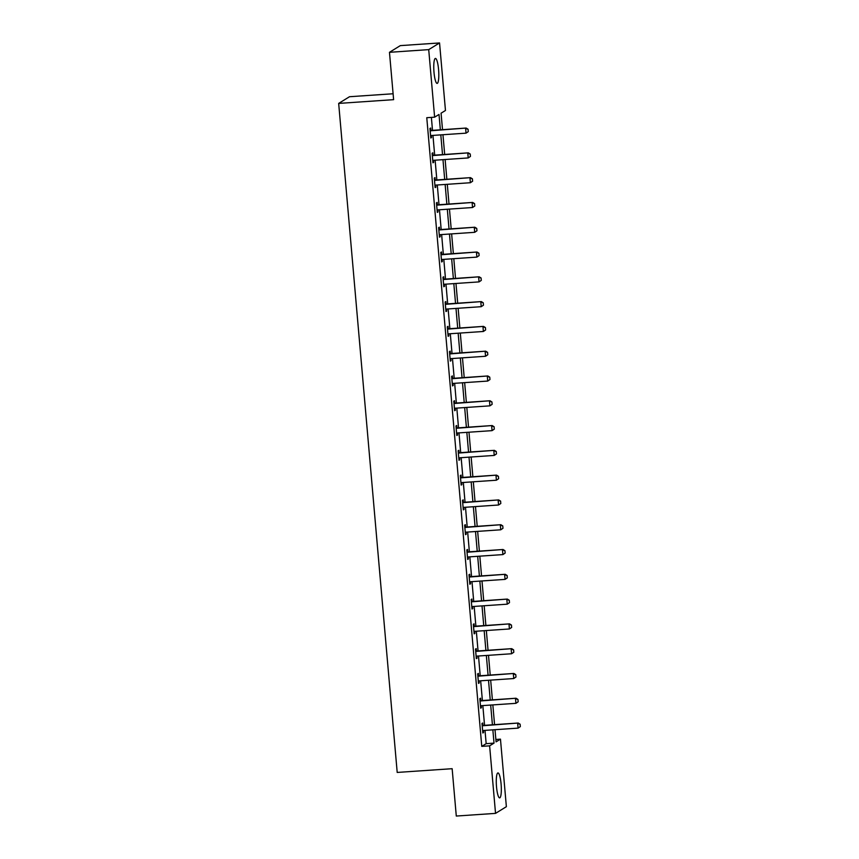 <?xml version="1.0" encoding="UTF-8"?>
<svg xmlns="http://www.w3.org/2000/svg" width="859" height="859" viewBox="0 0 859 859"><rect width="100%" height="100%" fill="white"/><g stroke="black" fill="none" stroke-linecap="round" stroke-linejoin="round"><path stroke-width="1.29" d="M496.513 786.812A12.498 2.384 -93.9 0 1 497.952 772.928A12.498 2.384 -93.9 0 1 501.087 783.988A12.498 2.384 -93.9 0 1 499.648 797.871A12.498 2.384 -93.9 0 1 496.513 786.812M433.999 72.328A12.498 2.384 -93.9 0 1 435.438 58.444A12.498 2.384 -93.9 0 1 438.573 69.515A12.498 2.384 -93.9 0 1 437.134 83.398A12.498 2.384 -93.9 0 1 433.999 72.328M393.089 93.76L349.506 96.723L338.671 103.413L397.202 772.434L452.145 768.698L456.29 816.05L495.536 813.376L489.619 745.837L494.022 743.132L492.851 729.849M338.671 103.413L393.615 99.665L389.471 52.313L400.305 45.624L439.55 42.95L445.467 110.489L441.064 113.195L442.514 129.677M495.858 739.47L500.464 739.148L506.37 806.687L495.536 813.376M440.356 129.816L439.013 114.462L434.622 117.168L426.773 117.704L481.77 746.374L486.173 743.658L485.002 730.386M484.562 725.329L482.833 705.593M482.393 700.536L480.664 680.8M480.224 675.743L478.495 656.008M478.055 650.95L476.337 631.215M475.886 626.168L474.168 606.433M473.717 601.375L471.999 581.64M471.548 576.582L469.83 556.847M469.379 551.789L467.661 532.054M467.21 527.007L465.492 507.272M465.041 502.214L463.323 482.479M462.872 477.421L461.154 457.686M460.703 452.629L458.985 432.893M458.534 427.836L456.816 408.1M456.365 403.054L454.647 383.318M454.196 378.261L452.478 358.525M452.027 353.468L450.309 333.732M449.858 328.675L448.14 308.939M447.689 303.882L445.971 284.146M445.52 279.1L443.802 259.364M443.351 254.307L441.633 234.571M441.182 229.514L439.464 209.779M439.013 204.721L437.295 184.986M436.844 179.939L435.126 160.203M434.675 155.146L432.957 135.411M432.507 130.353L431.379 117.393M430.885 130.31L430.681 128.023L429.951 128.474L430.788 138.009L431.519 137.558L431.347 135.529M433.054 155.103L432.85 152.816L432.12 153.267L432.957 162.802L433.688 162.351L433.516 160.322M435.223 179.896L435.019 177.609L434.289 178.06L435.126 187.595L435.857 187.144L435.685 185.104M437.392 204.689L437.188 202.391L436.458 202.842L437.295 212.377L438.026 211.926L437.854 209.897M439.561 229.471L439.357 227.184L438.627 227.635L439.464 237.17L440.195 236.719L440.023 234.69M441.73 254.264L441.526 251.977L440.796 252.428L441.633 261.963L442.364 261.512L442.192 259.482M443.899 279.057L443.695 276.77L442.965 277.221L443.802 286.756L444.532 286.305L444.361 284.265M446.068 303.85L445.864 301.563L445.134 302.014L445.971 311.549L446.701 311.098L446.53 309.057M448.237 328.643L448.033 326.345L447.303 326.796L448.14 336.331L448.87 335.88L448.699 333.85M450.406 353.425L450.202 351.138L449.472 351.589L450.309 361.124L451.039 360.673L450.868 358.643M452.575 378.218L452.371 375.931L451.641 376.382L452.478 385.916L453.208 385.466L453.037 383.436M454.744 403.011L454.54 400.724L453.81 401.174L454.647 410.709L455.377 410.258L455.206 408.218M456.913 427.803L456.709 425.506L455.979 425.967L456.816 435.492L457.546 435.041L457.375 433.011M459.082 452.586L458.878 450.299L458.148 450.75L458.985 460.284L459.715 459.833L459.544 457.804M461.251 477.379L461.047 475.091L460.317 475.542L461.154 485.077L461.884 484.626L461.712 482.597M463.42 502.171L463.216 499.884L462.486 500.335L463.323 509.87L464.053 509.419L463.881 507.39M465.589 526.964L465.385 524.677L464.655 525.128L465.492 534.663L466.222 534.212L466.05 532.172M467.758 551.757L467.554 549.459L466.824 549.91L467.661 559.445L468.391 558.994L468.209 556.965M469.927 576.539L469.723 574.252L468.993 574.703L469.83 584.238L470.56 583.787L470.378 581.758M472.096 601.332L471.892 599.045L471.161 599.496L471.999 609.031L472.729 608.58L472.547 606.551M474.265 626.125L474.061 623.838L473.33 624.289L474.168 633.824L474.898 633.373L474.716 631.333M476.434 650.918L476.23 648.631L475.499 649.082L476.337 658.617L477.067 658.166L476.885 656.126M478.603 675.711L478.399 673.413L477.668 673.864L478.506 683.399L479.236 682.948L479.054 680.919M480.772 700.493L480.568 698.206L479.837 698.657L480.675 708.192L481.405 707.741L481.223 705.711M482.941 725.286L482.737 722.999L482.006 723.45L482.844 732.985L483.574 732.534L483.392 730.504M389.471 52.313L428.716 49.629L439.55 42.95M481.77 746.374L489.619 745.837M434.622 117.168L428.716 49.629M492.411 724.792L490.682 705.056M490.242 699.999L488.513 680.264M488.073 675.206L486.344 655.471M485.904 650.424L484.175 630.689M483.735 625.631L482.017 605.896M481.566 600.838L479.848 581.103M479.397 576.045L477.679 556.31M477.228 551.263L475.51 531.517M475.059 526.47L473.341 506.735M472.89 501.677L471.172 481.942M470.721 476.885L469.003 457.149M468.552 452.092L466.834 432.356M466.383 427.31L464.665 407.574M464.214 402.517L462.496 382.781M462.045 377.724L460.327 357.988M459.876 352.931L458.158 333.195M457.707 328.138L455.989 308.402M455.538 303.356L453.82 283.62M453.369 278.563L451.651 258.827M451.2 253.77L449.482 234.035M449.032 228.977L447.314 209.242M446.863 204.195L445.145 184.449M444.694 179.402L442.976 159.667M442.525 154.609L440.807 134.874M495.009 729.699L496.072 741.865L500.464 739.148M442.954 134.723L444.683 154.459M445.123 159.516L446.852 179.252M447.292 184.309L449.021 204.045M449.461 209.102L451.19 228.838M451.63 233.884L453.359 253.62M453.799 258.677L455.528 278.413M455.968 283.47L457.697 303.206M458.137 308.263L459.866 327.998M460.306 333.056L462.035 352.791M462.475 357.838L464.204 377.573M464.644 382.631L466.362 402.366M466.813 407.424L468.531 427.159M468.982 432.217L470.7 451.952M471.151 456.999L472.869 476.745M473.32 481.792L475.038 501.527M475.489 506.585L477.207 526.32M477.658 531.377L479.376 551.113M479.827 556.17L481.545 575.906M481.996 580.952L483.714 600.688M484.165 605.745L485.883 625.481M486.334 630.538L488.052 650.274M488.503 655.331L490.221 675.067M490.672 680.124L492.39 699.86M492.841 704.906L494.559 724.642M486.173 743.658L494.022 743.132M430.756 137.612L431.519 137.558M432.925 162.405L433.688 162.351M435.094 187.187L435.857 187.144M437.263 211.98L438.026 211.926M439.432 236.773L440.195 236.719M441.601 261.565L442.364 261.512M443.77 286.358L444.532 286.305M445.939 311.141L446.701 311.098M448.108 335.933L448.87 335.88M450.277 360.726L451.039 360.673M452.446 385.519L453.208 385.466M454.615 410.312L455.377 410.258M456.784 435.094L457.546 435.041M458.953 459.887L459.715 459.833M461.122 484.68L461.884 484.626M463.291 509.473L464.053 509.419M465.46 534.255L466.222 534.212M467.629 559.048L468.391 558.994M469.798 583.841L470.56 583.787M471.967 608.634L472.729 608.58M474.136 633.427L474.898 633.373M476.305 658.209L477.067 658.166M478.474 683.002L479.236 682.948M480.643 707.795L481.405 707.741M482.812 732.587L483.574 732.534M468.273 131.631L468.069 129.247L468.273 131.631L466.029 133.156L431.497 135.507A1.6 1.568 -121.7 0 0 431.025 135.615L430.595 135.786M430.134 130.579L430.595 130.697A1.6 1.568 -121.7 0 0 431.078 130.74L466.147 128.055L468.069 129.247M430.101 130.117L431.121 130.375A1.6 1.568 -121.7 0 0 431.605 130.418L466.147 128.055M468.187 131.685L466.029 133.156L465.621 128.388L467.983 129.301M470.442 156.424L470.238 154.04L470.442 156.424L468.198 157.938L433.666 160.3A1.6 1.568 -121.7 0 0 433.194 160.408L432.764 160.579M432.302 155.372L432.764 155.49A1.6 1.568 -121.7 0 0 433.247 155.533L468.316 152.848L470.238 154.04M432.27 154.91L433.29 155.168A1.6 1.568 -121.7 0 0 433.774 155.211L468.316 152.848M470.356 156.478L468.198 157.938L467.79 153.17L470.152 154.094M472.611 181.217L472.407 178.833L472.611 181.217L470.367 182.731L435.835 185.093A1.6 1.568 -121.7 0 0 435.363 185.2L434.933 185.372M434.471 180.165L434.933 180.283A1.6 1.568 -121.7 0 0 435.416 180.326L470.485 177.641L472.407 178.833M434.439 179.703L435.459 179.95A1.6 1.568 -121.7 0 0 435.942 179.993L470.485 177.641M472.525 181.27L470.367 182.731L469.959 177.963L472.321 178.887M474.78 205.999L474.576 203.615L474.78 205.999L472.536 207.524L438.004 209.875A1.6 1.568 -121.7 0 0 437.532 209.983L437.102 210.165M436.64 204.957L437.102 205.065A1.6 1.568 -121.7 0 0 437.585 205.108L472.654 202.434L474.576 203.615M436.608 204.485L437.628 204.743A1.6 1.568 -121.7 0 0 438.111 204.786L472.654 202.434M474.694 206.053L472.536 207.524L472.128 202.756L474.49 203.669M476.949 230.792L476.745 228.408L476.949 230.792L474.705 232.317L440.173 234.668A1.6 1.568 -121.7 0 0 439.701 234.775L439.271 234.947M438.809 229.75L439.271 229.858A1.6 1.568 -121.7 0 0 439.754 229.901L474.823 227.227L476.745 228.408M438.777 229.278L439.797 229.536A1.6 1.568 -121.7 0 0 440.28 229.578L474.823 227.227M476.863 230.846L474.705 232.317L474.297 227.549L476.659 228.462M479.118 255.585L478.914 253.201L479.118 255.585L476.874 257.109L442.342 259.461A1.6 1.568 -121.7 0 0 441.87 259.568L441.44 259.74M440.978 254.532L441.44 254.651A1.6 1.568 -121.7 0 0 441.923 254.693L476.992 252.009L478.914 253.201M440.946 254.071L441.966 254.328A1.6 1.568 -121.7 0 0 442.449 254.371L476.992 252.009M479.032 255.638L476.874 257.109L476.466 252.342L478.828 253.255M481.287 280.378L481.083 277.994L481.287 280.378L479.043 281.892L444.511 284.254A1.6 1.568 -121.7 0 0 444.039 284.361L443.609 284.533M443.147 279.325L443.609 279.443A1.6 1.568 -121.7 0 0 444.092 279.486L479.161 276.802L481.083 277.994M443.115 278.864L444.135 279.111A1.6 1.568 -121.7 0 0 444.618 279.154L479.161 276.802M481.201 280.431L479.043 281.892L478.635 277.124L480.997 278.048M483.456 305.17L483.252 302.787L483.456 305.17L481.212 306.684L446.68 309.047A1.6 1.568 -121.7 0 0 446.208 309.143L445.778 309.326M445.316 304.118L445.778 304.236A1.6 1.568 -121.7 0 0 446.261 304.279L481.33 301.595L483.252 302.787M445.284 303.656L446.304 303.903A1.6 1.568 -121.7 0 0 446.787 303.946L481.33 301.595M483.37 305.224L481.212 306.684L480.804 301.917L483.166 302.84M485.625 329.953L485.421 327.569L485.625 329.953L483.381 331.477L448.849 333.829A1.6 1.568 -121.7 0 0 448.377 333.936L447.947 334.119M447.485 328.911L447.947 329.018A1.6 1.568 -121.7 0 0 448.43 329.061L483.499 326.388L485.421 327.569M447.453 328.439L448.473 328.696A1.6 1.568 -121.7 0 0 448.956 328.739L483.499 326.388M485.539 330.006L483.381 331.477L482.973 326.71L485.335 327.623M487.794 354.746L487.59 352.362L487.794 354.746L485.55 356.27L451.018 358.622A1.6 1.568 -121.7 0 0 450.546 358.729L450.116 358.901M449.654 353.704L450.116 353.811A1.6 1.568 -121.7 0 0 450.599 353.854L485.668 351.181L487.59 352.362M449.622 353.232L450.642 353.489A1.6 1.568 -121.7 0 0 451.125 353.532L485.668 351.181M487.708 354.799L485.55 356.27L485.142 351.503L487.504 352.415M489.963 379.538L489.759 377.155L489.963 379.538L487.719 381.063L453.187 383.415A1.6 1.568 -121.7 0 0 452.714 383.522L452.285 383.694M451.823 378.486L452.285 378.604A1.6 1.568 -121.7 0 0 452.768 378.647L487.837 375.963L489.759 377.155M451.791 378.024L452.811 378.282A1.6 1.568 -121.7 0 0 453.294 378.325L487.837 375.963M489.877 379.592L487.719 381.063L487.311 376.296L489.673 377.208M492.132 404.331L491.928 401.948L492.132 404.331L489.888 405.845L455.356 408.208A1.6 1.568 -121.7 0 0 454.883 408.315L454.454 408.487M453.992 403.279L454.454 403.397A1.6 1.568 -121.7 0 0 454.937 403.44L490.006 400.756L491.928 401.948M453.96 402.817L454.98 403.064A1.6 1.568 -121.7 0 0 455.463 403.107L490.006 400.756M492.046 404.385L489.888 405.845L489.48 401.078L491.842 402.001M494.301 429.124L494.097 426.74L494.301 429.124L492.057 430.638L457.525 432.99A1.6 1.568 -121.7 0 0 457.052 433.097L456.623 433.28M456.161 428.072L456.623 428.179A1.6 1.568 -121.7 0 0 457.106 428.222L492.175 425.549L494.097 426.74M456.129 427.61L457.149 427.857A1.6 1.568 -121.7 0 0 457.632 427.9L492.175 425.549M494.215 429.178L492.057 430.638L491.649 425.871L494.011 426.794M496.47 453.906L496.266 451.523L496.47 453.906L494.226 455.431L459.694 457.783A1.6 1.568 -121.7 0 0 459.221 457.89L458.792 458.062M458.33 452.865L458.792 452.972A1.6 1.568 -121.7 0 0 459.275 453.015L494.344 450.341L496.266 451.523M458.298 452.392L459.318 452.65A1.6 1.568 -121.7 0 0 459.801 452.693L494.344 450.341M496.384 453.96L494.226 455.431L493.818 450.664L496.18 451.576M498.639 478.699L498.435 476.316L498.639 478.699L496.395 480.224L461.863 482.575A1.6 1.568 -121.7 0 0 461.39 482.683L460.961 482.855M460.499 477.647L460.961 477.765A1.6 1.568 -121.7 0 0 461.444 477.808L496.513 475.124L498.435 476.316M460.467 477.185L461.487 477.443A1.6 1.568 -121.7 0 0 461.97 477.486L496.513 475.124M498.553 478.753L496.395 480.224L495.987 475.457L498.349 476.369M500.808 503.492L500.604 501.108L500.808 503.492L498.564 505.006L464.032 507.368A1.6 1.568 -121.7 0 0 463.559 507.476L463.13 507.648M462.668 502.44L463.13 502.558A1.6 1.568 -121.7 0 0 463.613 502.601L498.682 499.917L500.604 501.108M462.636 501.978L463.656 502.236A1.6 1.568 -121.7 0 0 464.139 502.279L498.682 499.917M500.722 503.546L498.564 505.006L498.156 500.239L500.518 501.162M502.977 528.285L502.773 525.901L502.977 528.285L500.733 529.799L466.201 532.161A1.6 1.568 -121.7 0 0 465.728 532.269L465.299 532.44M464.837 527.233L465.299 527.351A1.6 1.568 -121.7 0 0 465.782 527.394L500.851 524.709L502.773 525.901M464.805 526.771L465.825 527.018A1.6 1.568 -121.7 0 0 466.308 527.061L500.851 524.709M502.891 528.339L500.733 529.799L500.325 525.032L502.687 525.955M505.146 553.067L504.942 550.683L505.146 553.067L502.902 554.592L468.37 556.943A1.6 1.568 -121.7 0 0 467.897 557.051L467.468 557.233M467.006 552.026L467.468 552.133A1.6 1.568 -121.7 0 0 467.951 552.176L503.02 549.502L504.942 550.683M466.974 551.553L467.994 551.811A1.6 1.568 -121.7 0 0 468.477 551.854L503.02 549.502M505.06 553.121L502.902 554.592L502.483 549.824L504.856 550.737M507.315 577.86L507.111 575.476L507.315 577.86L505.071 579.385L470.539 581.736A1.6 1.568 -121.7 0 0 470.066 581.844L469.637 582.015M469.175 576.819L469.637 576.926A1.6 1.568 -121.7 0 0 470.12 576.969L505.189 574.295L507.111 575.476M469.143 576.346L470.163 576.604A1.6 1.568 -121.7 0 0 470.646 576.647L505.189 574.295M507.229 577.914L505.071 579.385L504.652 574.617L507.025 575.53M509.484 602.653L509.28 600.269L509.484 602.653L507.239 604.178L472.708 606.529A1.6 1.568 -121.7 0 0 472.235 606.637L471.806 606.808M471.344 601.601L471.806 601.719A1.6 1.568 -121.7 0 0 472.289 601.762L507.358 599.077L509.28 600.269M471.312 601.139L472.332 601.397A1.6 1.568 -121.7 0 0 472.815 601.44L507.358 599.077M509.398 602.707L507.239 604.178L506.821 599.41L509.194 600.323M511.653 627.446L511.449 625.062L511.653 627.446L509.408 628.96L474.877 631.322A1.6 1.568 -121.7 0 0 474.404 631.429L473.975 631.601M473.513 626.394L473.975 626.512A1.6 1.568 -121.7 0 0 474.458 626.555L509.527 623.87L511.449 625.062M473.481 625.932L474.501 626.179A1.6 1.568 -121.7 0 0 474.984 626.222L509.527 623.87M511.567 627.5L509.408 628.96L508.99 624.192L511.363 625.116M513.822 652.239L513.618 649.855L513.822 652.239L511.577 653.753L477.046 656.104A1.6 1.568 -121.7 0 0 476.573 656.212L476.144 656.394M475.682 651.186L476.144 651.305A1.6 1.568 -121.7 0 0 476.627 651.347L511.696 648.663L513.618 649.855M475.65 650.725L476.67 650.972A1.6 1.568 -121.7 0 0 477.153 651.015L511.696 648.663M513.736 652.292L511.577 653.753L511.159 648.985L513.532 649.909M515.991 677.021L515.787 674.637L515.991 677.021L513.746 678.546L479.215 680.897A1.6 1.568 -121.7 0 0 478.742 681.004L478.313 681.187M477.851 675.979L478.313 676.087A1.6 1.568 -121.7 0 0 478.796 676.13L513.865 673.456L515.787 674.637M477.819 675.507L478.839 675.765A1.6 1.568 -121.7 0 0 479.322 675.808L513.865 673.456M515.905 677.075L513.746 678.546L513.328 673.778L515.701 674.691M518.16 701.814L517.956 699.43L518.16 701.814L515.915 703.338L481.384 705.69A1.6 1.568 -121.7 0 0 480.911 705.797L480.482 705.969M480.02 700.772L480.482 700.88A1.6 1.568 -121.7 0 0 480.965 700.923L516.034 698.238L517.956 699.43M479.977 700.3L481.008 700.557A1.6 1.568 -121.7 0 0 481.491 700.6L516.034 698.238M518.074 701.867L515.915 703.338L515.497 698.571L517.87 699.484M520.329 726.607L520.125 724.223L520.329 726.607L518.084 728.131L483.553 730.483A1.6 1.568 -121.7 0 0 483.08 730.59L482.651 730.762M482.189 725.554L482.651 725.672A1.6 1.568 -121.7 0 0 483.134 725.715L518.202 723.031L520.125 724.223M482.146 725.093L483.177 725.35A1.6 1.568 -121.7 0 0 483.66 725.393L518.202 723.031M520.243 726.66L518.084 728.131L517.666 723.364L520.039 724.277"/></g></svg>
